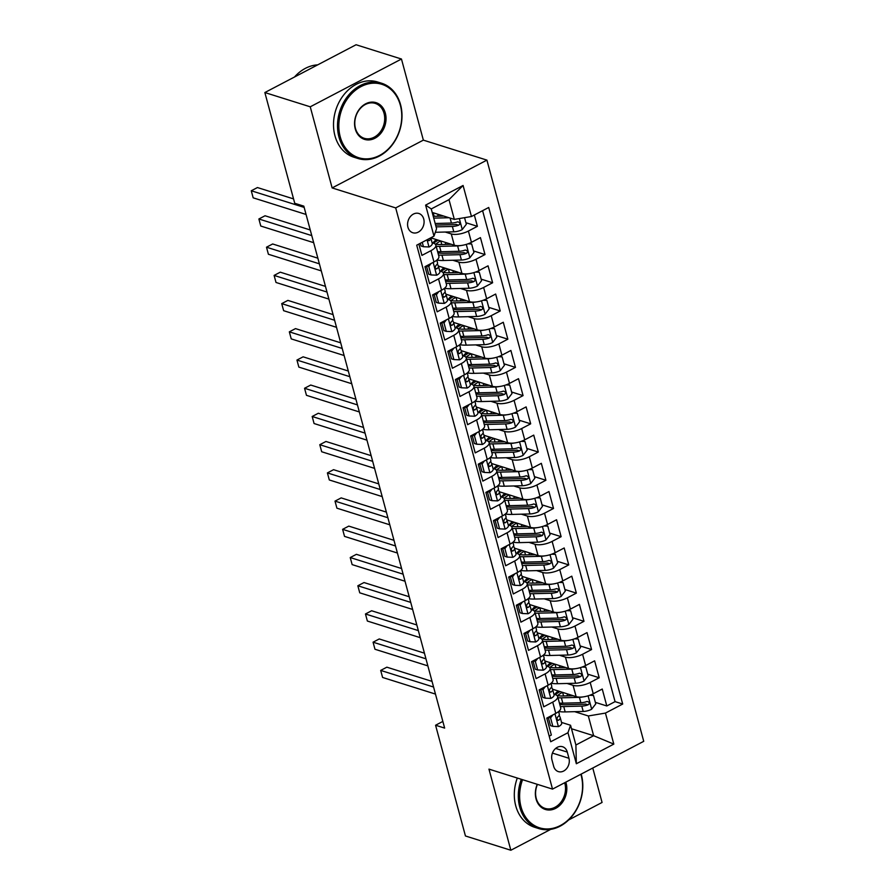<?xml version="1.0" encoding="UTF-8"?>
<svg xmlns="http://www.w3.org/2000/svg" width="895" height="895" viewBox="0 0 895 895"><rect width="100%" height="100%" fill="white"/><g stroke="black" fill="none" stroke-linecap="round" stroke-linejoin="round"><path stroke-width="1.34" d="M407.941 227.252A10.091 8.055 107.5 0 0 412.808 232.745A10.091 8.055 107.5 0 0 421.444 229.467A10.091 8.055 107.5 0 0 423.727 218.984A10.091 8.055 107.5 0 0 418.86 213.48A10.091 8.055 107.5 0 0 410.223 216.769A10.091 8.055 107.5 0 0 407.941 227.252M401.463 59.025L310.252 106.807L332.134 187.928L423.357 140.135L401.463 59.025L356.076 44.75L264.853 92.543L294.735 203.277L303.819 206.141L444.647 728.094L435.574 725.241L465.445 835.975L510.844 850.25L550.693 829.374M423.357 140.135L486.914 160.115L643.729 741.317L552.517 789.11L395.691 207.908L486.914 160.115M568.616 819.977L602.066 802.457L592.77 768.022M418.871 244.066L421.925 255.388L430.92 250.678L433.974 261.966A12.619 4.755 -15.1 0 0 438.886 256.395L435.843 245.107A12.619 4.755 164.9 0 1 430.92 250.678M433.974 261.966L424.968 266.676L429.544 283.603L438.539 278.893L441.582 290.181A12.619 4.755 -15.1 0 0 446.504 284.61L443.461 273.322A12.619 4.755 164.9 0 1 438.539 278.893M441.582 290.181L432.587 294.891L437.152 311.818L446.146 307.108L449.2 318.396A12.619 4.755 -15.1 0 0 454.112 312.825L451.069 301.537A12.619 4.755 164.9 0 1 446.146 307.108M449.2 318.396L440.195 323.106L444.759 340.033L453.765 335.323L456.808 346.611A12.619 4.755 -15.1 0 0 461.731 341.04L458.687 329.752A12.619 4.755 164.9 0 1 453.765 335.323M456.808 346.611L447.813 351.321L452.378 368.248L461.372 363.538L464.415 374.815A12.619 4.755 -15.1 0 0 469.338 369.243L466.295 357.966A12.619 4.755 164.9 0 1 461.372 363.538M464.415 374.815L455.421 379.536L459.985 396.463L468.991 391.753L472.034 403.03A12.619 4.755 -15.1 0 0 476.957 397.458L473.914 386.181A12.619 4.755 164.9 0 1 468.991 391.753M472.034 403.03L463.039 407.751L467.604 424.678L476.599 419.956L479.642 431.245A12.619 4.755 -15.1 0 0 484.564 425.673L481.521 414.396A12.619 4.755 164.9 0 1 476.599 419.956M479.642 431.245L470.647 435.966L475.211 452.892L484.217 448.171L487.26 459.459A12.619 4.755 -15.1 0 0 492.183 453.888L489.14 442.6A12.619 4.755 164.9 0 1 484.217 448.171M487.26 459.459L478.266 464.181L482.83 481.107L491.825 476.386L494.868 487.674A12.619 4.755 -15.1 0 0 499.79 482.103L496.747 470.815A12.619 4.755 164.9 0 1 491.825 476.386M494.868 487.674L485.873 492.395L490.438 509.322L499.444 504.601L502.487 515.889A12.619 4.755 -15.1 0 0 507.409 510.318L504.355 499.03A12.619 4.755 164.9 0 1 499.444 504.601M502.487 515.889L493.481 520.599L498.056 537.537L507.051 532.816L510.094 544.104A12.619 4.755 -15.1 0 0 515.017 538.533L511.974 527.244A12.619 4.755 164.9 0 1 507.051 532.816M510.094 544.104L501.099 548.814L505.664 565.752L514.67 561.031L517.713 572.319A12.619 4.755 -15.1 0 0 522.635 566.748L519.581 555.459A12.619 4.755 164.9 0 1 514.67 561.031M517.713 572.319L508.707 577.029L513.283 593.956L522.277 589.246L525.32 600.534A12.619 4.755 -15.1 0 0 530.243 594.962L527.2 583.674A12.619 4.755 164.9 0 1 522.277 589.246M525.32 600.534L516.325 605.244L520.89 622.17L529.885 617.46L532.939 628.749A12.619 4.755 -15.1 0 0 537.861 623.177L534.807 611.889A12.619 4.755 164.9 0 1 529.885 617.46M532.939 628.749L523.933 633.459L528.509 650.385L537.503 645.675L540.546 656.964A12.619 4.755 -15.1 0 0 545.469 651.392L542.426 640.104A12.619 4.755 164.9 0 1 537.503 645.675M540.546 656.964L531.552 661.673L536.116 678.6L545.111 673.89L548.165 685.178A12.619 4.755 -15.1 0 0 553.076 679.607L550.033 668.319A12.619 4.755 164.9 0 1 545.111 673.89M548.165 685.178L539.159 689.888L543.735 706.815L552.73 702.105A12.619 4.755 -15.1 0 0 557.652 696.534A12.619 4.755 -15.1 0 0 555.325 694.654L553.927 694.207M551.633 685.816A8.357 3.155 164.9 0 1 551.712 686.018A8.357 3.155 164.9 0 1 550.201 688.602C548.903 690.817 549.206 691.947 551.107 691.992A8.357 3.155 -15.1 0 0 552.629 689.396A8.357 3.155 -15.1 0 0 552.551 689.195L576.123 696.634A12.619 4.755 -15.1 0 0 593.251 693.759L602.245 689.038L606.81 705.965L595.343 702.362M567.05 683.456L573.08 685.346A12.619 4.755 -15.1 0 0 590.197 682.471L599.202 677.75L587.724 674.148M599.202 677.75L594.627 660.823L585.632 665.544A12.619 4.755 -15.1 0 1 568.504 668.42L544.954 661.013M537.336 632.81L560.896 640.205A12.619 4.755 -15.1 0 0 578.025 637.329L587.019 632.608L591.584 649.535L580.117 645.933M528.8 601.171A8.357 3.155 164.9 0 1 528.878 601.373A8.357 3.155 164.9 0 1 527.356 603.957C526.059 606.172 526.372 607.302 528.274 607.347A8.357 3.155 -15.1 0 0 529.784 604.763A8.357 3.155 -15.1 0 0 529.717 604.561L553.278 611.99A12.619 4.755 -15.1 0 0 570.406 609.115L579.401 604.394L583.976 621.32L572.498 617.718M522.121 576.38L545.67 583.786A12.619 4.755 -15.1 0 0 562.798 580.9L571.793 576.179L576.358 593.116L564.89 589.503M514.502 548.165L538.063 555.571A12.619 4.755 -15.1 0 0 555.18 552.685L564.186 547.975L568.75 564.902L557.272 561.288M506.894 519.95L530.444 527.356A12.619 4.755 -15.1 0 0 547.572 524.47L556.567 519.76L561.131 536.687L549.664 533.073M499.276 491.735L522.837 499.142A12.619 4.755 -15.1 0 0 539.953 496.255L548.959 491.545L553.524 508.472L542.046 504.858M491.668 463.52L515.218 470.927A12.619 4.755 -15.1 0 0 532.346 468.04L541.341 463.33L545.905 480.257L534.438 476.655M484.05 435.306L507.61 442.712A12.619 4.755 -15.1 0 0 524.727 439.825L533.733 435.115L538.298 452.042L526.831 448.44M476.442 407.091L499.992 414.497A12.619 4.755 -15.1 0 0 517.12 411.611L526.115 406.901L530.679 423.827L519.212 420.225M467.895 375.464A8.357 3.155 164.9 0 1 467.973 375.665A8.357 3.155 164.9 0 1 466.463 378.249C465.165 380.464 465.467 381.594 467.369 381.628A8.357 3.155 -15.1 0 0 468.89 379.044A8.357 3.155 -15.1 0 0 468.812 378.842L492.384 386.282A12.619 4.755 -15.1 0 0 509.501 383.396L518.507 378.686L523.072 395.612L511.604 392.01M461.216 350.661L484.766 358.067A12.619 4.755 -15.1 0 0 501.894 355.181L510.888 350.471L515.464 367.397L503.986 363.795M452.669 319.034A8.357 3.155 164.9 0 1 452.747 319.235A8.357 3.155 164.9 0 1 451.237 321.82C449.939 324.035 450.241 325.165 452.143 325.209A8.357 3.155 -15.1 0 0 453.664 322.614A8.357 3.155 -15.1 0 0 453.586 322.413L477.158 329.852A12.619 4.755 -15.1 0 0 494.275 326.977L503.281 322.256L507.845 339.183L496.378 335.58M445.061 290.819A8.357 3.155 164.9 0 1 445.128 291.02A8.357 3.155 164.9 0 1 443.618 293.605C442.32 295.82 442.622 296.95 444.535 296.995A8.357 3.155 -15.1 0 0 446.046 294.399A8.357 3.155 -15.1 0 0 445.978 294.209L469.539 301.637A12.619 4.755 -15.1 0 0 486.667 298.762L495.662 294.041L500.238 310.968L488.759 307.365M438.371 266.028L461.932 273.422A12.619 4.755 -15.1 0 0 479.06 270.547L488.055 265.826L492.619 282.753L481.152 279.15M427.541 239.524L428.291 240.665L429.309 240.565A8.357 3.155 -15.1 0 0 430.819 237.98A8.357 3.155 -15.1 0 0 430.775 237.835L454.313 245.219A12.619 4.755 -15.1 0 0 471.441 242.332L480.436 237.611L485.012 254.549L473.533 250.936M438.281 240.173A24.131 9.095 -15.1 0 0 433.527 243.227L432.117 242.791M445.889 268.388A24.131 9.095 -15.1 0 0 441.134 271.442L439.736 271.006M426.725 266.911L425.349 266.475M453.508 296.603A24.131 9.095 -15.1 0 0 448.753 299.657L447.343 299.21M434.343 295.126L432.967 294.69M461.115 324.818A24.131 9.095 -15.1 0 0 456.361 327.872L454.962 327.425M441.951 323.341L440.575 322.905M466.295 357.966A12.619 4.755 164.9 0 0 463.968 356.087L462.57 355.639M449.558 351.556L448.182 351.12M476.341 381.248A24.131 9.095 -15.1 0 0 471.587 384.302L470.188 383.854M457.177 379.771L455.801 379.335M483.96 409.451A24.131 9.095 -15.1 0 0 479.194 412.517L477.796 412.069M464.785 407.986L463.409 407.549M491.568 437.666A24.131 9.095 -15.1 0 0 486.813 440.732L485.403 440.284M472.403 436.201L471.027 435.764M499.186 465.881A24.131 9.095 -15.1 0 0 494.42 468.935L493.022 468.499M480.011 464.415L478.635 463.979M506.794 494.096A24.131 9.095 -15.1 0 0 502.039 497.15L500.629 496.714M487.63 492.619L486.253 492.194M514.412 522.311A24.131 9.095 -15.1 0 0 509.647 525.365L508.248 524.929M495.237 520.834L493.861 520.409M522.02 550.526A24.131 9.095 -15.1 0 0 517.265 553.58L515.856 553.144M502.856 549.049L501.48 548.624M529.639 578.741A24.131 9.095 -15.1 0 0 524.873 581.795L523.474 581.358M510.463 577.264L509.087 576.839M537.246 606.955A24.131 9.095 -15.1 0 0 532.491 610.01L531.082 609.573M518.082 605.479L516.706 605.042M544.865 635.17A24.131 9.095 -15.1 0 0 540.099 638.224L538.7 637.788M525.689 633.694L524.313 633.257M552.472 663.385A24.131 9.095 -15.1 0 0 547.718 666.439L546.308 665.992M533.308 661.908L531.932 661.472M568.952 758.278L567.285 752.068A9.778 7.798 107.5 0 0 562.575 746.743A9.778 7.798 107.5 0 0 554.206 749.932A9.778 7.798 107.5 0 0 552.002 760.079L553.669 766.288A9.778 7.798 107.5 0 0 558.379 771.613A9.778 7.798 107.5 0 0 566.748 768.436A9.778 7.798 107.5 0 0 568.952 758.278L552.428 753.087M432.195 212.439L454.336 219.398L448.999 199.652L431.256 208.949L436.581 228.695L433.986 236.146L416.723 245.185L550.705 741.754L567.967 732.714L570.562 725.263L561.534 722.422M433.986 236.146L425.606 205.112L463.084 185.478L471.452 216.512L488.715 207.472L622.696 704.041L605.445 713.08L613.813 744.114L576.346 763.748L567.967 732.714M445.251 232.04L451.27 233.931L454.313 245.219M452.859 260.244L458.889 262.145L461.932 273.422M460.477 288.458L466.496 290.36L469.539 301.637M468.085 316.673L474.115 318.575L477.158 329.852M475.704 344.888L481.723 346.779L484.766 358.067M483.311 373.103L489.341 374.994L492.384 386.282M490.93 401.318L496.949 403.209L499.992 414.497M498.537 429.533L504.556 431.424L507.61 442.712M506.156 457.748L512.175 459.638L515.218 470.927M513.764 485.963L519.782 487.853L522.837 499.142M521.382 514.178L527.401 516.068L530.444 527.356M528.99 542.392L535.009 544.283L538.063 555.571M536.597 570.607L542.627 572.498L545.67 583.786M544.216 598.822L550.235 600.713L553.278 611.99M551.823 627.026L557.853 628.928L560.896 640.205M559.442 655.241L565.461 657.143L568.504 668.42M540.916 690.123L539.54 689.687M606.81 705.965L615.066 701.635L482.595 210.672M451.27 233.931A12.619 4.755 164.9 0 0 468.398 231.044L477.393 226.334L474.339 215.001M485.012 254.549L476.006 259.259A12.619 4.755 164.9 0 1 458.889 262.145M492.619 282.753L483.624 287.474A12.619 4.755 164.9 0 1 466.496 290.36M500.238 310.968L491.232 315.689A12.619 4.755 164.9 0 1 474.115 318.575M507.845 339.183L498.851 343.904A12.619 4.755 164.9 0 1 481.723 346.779M515.464 367.397L506.458 372.119A12.619 4.755 164.9 0 1 489.341 374.994M523.072 395.612L514.077 400.333A12.619 4.755 164.9 0 1 496.949 403.209M530.679 423.827L521.684 428.537A12.619 4.755 164.9 0 1 504.556 431.424M538.298 452.042L529.303 456.752A12.619 4.755 164.9 0 1 512.175 459.638M545.905 480.257L536.91 484.967A12.619 4.755 164.9 0 1 519.782 487.853M553.524 508.472L544.529 513.182A12.619 4.755 164.9 0 1 527.401 516.068M561.131 536.687L552.137 541.397A12.619 4.755 164.9 0 1 535.009 544.283M568.75 564.902L559.744 569.612A12.619 4.755 164.9 0 1 542.627 572.498M576.358 593.116L567.363 597.826A12.619 4.755 164.9 0 1 550.235 600.713M583.976 621.32L574.97 626.041A12.619 4.755 164.9 0 1 557.853 628.928M591.584 649.535L582.589 654.256A12.619 4.755 164.9 0 1 565.461 657.143M549.194 736.149L551.342 735.03L546.778 718.103L555.773 713.382A12.619 4.755 -15.1 0 0 560.695 707.811L557.652 696.534M548.534 718.338L547.158 717.902M570.562 725.263L575.899 745.009L593.642 735.712L588.317 715.966L605.445 713.08M571.502 728.754L593.642 735.712L613.813 744.114M574.668 711.67L588.317 715.966M310.252 106.807L264.853 92.543M332.134 187.928L395.691 207.908M552.517 789.11L488.961 769.129L510.844 850.25M442.846 721.426L435.574 725.241M615.066 701.635L622.696 704.041M477.393 226.334L465.926 222.721M547.718 666.439A12.619 4.755 164.9 0 1 550.033 668.319M540.099 638.224A12.619 4.755 164.9 0 1 542.426 640.104M532.491 610.01A12.619 4.755 164.9 0 1 534.807 611.889M524.873 581.795A12.619 4.755 164.9 0 1 527.2 583.674M517.265 553.58A12.619 4.755 164.9 0 1 519.581 555.459M509.647 525.365A12.619 4.755 164.9 0 1 511.974 527.244M502.039 497.15A12.619 4.755 164.9 0 1 504.355 499.03M494.42 468.935A12.619 4.755 164.9 0 1 496.747 470.815M486.813 440.732A12.619 4.755 164.9 0 1 489.14 442.6M479.194 412.517A12.619 4.755 164.9 0 1 481.521 414.396M471.587 384.302A12.619 4.755 164.9 0 1 473.914 386.181M456.361 327.872A12.619 4.755 164.9 0 1 458.687 329.752M448.753 299.657A12.619 4.755 164.9 0 1 451.069 301.537M441.134 271.442A12.619 4.755 164.9 0 1 443.461 273.322M471.452 216.512L454.336 219.398M433.527 243.227A12.619 4.755 164.9 0 1 435.843 245.107M575.899 745.009L576.346 763.748M425.606 205.112L431.256 208.949M463.084 185.478L448.999 199.652M552.886 714.904L550.57 717.902L552.853 726.36L558.547 726.606A8.357 3.155 -15.1 0 0 561.68 722.97A8.357 3.155 -15.1 0 0 561.612 722.768M548.255 717.32L550.492 725.621L552.853 726.36M432.05 681.386L386.853 667.178L380.688 670.411L433.572 687.036M382.59 677.459L380.688 670.411L382.59 677.459L435.473 694.084M559.252 714.031A8.357 3.155 164.9 0 1 559.319 714.232A8.357 3.155 164.9 0 1 557.809 716.817C556.511 719.032 556.813 720.162 558.726 720.195A8.357 3.155 -15.1 0 0 560.236 717.611A8.357 3.155 -15.1 0 0 560.169 717.41L559.162 715.306M557.865 720.363L558.726 720.195L557.137 719.703M550.57 717.902L548.445 717.231M582.645 696.948A8.357 3.155 164.9 0 1 579.412 697.35L561.378 697.809A24.131 9.095 164.9 0 1 557.977 697.742M573.203 695.717L563.179 695.974A20.037 7.552 164.9 0 1 556.779 695.359M552.819 690.112A20.037 7.552 164.9 0 1 553.144 689.418M591.203 694.71L593.463 695.426L595.757 703.884L591.584 709.287A8.357 3.155 164.9 0 1 583.216 711.458L565.181 711.917A24.131 9.095 164.9 0 1 558.737 711.458M566.557 695.885A9.934 3.748 -15.1 0 0 567.788 694.017M593.463 695.426L589.76 695.27M560.337 706.491A24.131 9.095 -15.1 0 0 563.738 706.558L581.772 706.088A8.357 3.155 -15.1 0 0 588.06 704.835L589.044 704.029L589.234 702.251L587.154 701.445A8.357 3.155 164.9 0 1 580.855 702.709L562.821 703.168A24.131 9.095 164.9 0 1 559.42 703.101M560.08 691.6A24.131 9.095 -15.1 0 0 555.325 694.654M558.234 691.018A20.037 7.552 -15.1 0 0 554.766 694.475M588.06 704.835L585.453 704.007A4.262 1.611 164.9 0 1 583.574 704.253L565.539 704.723A20.037 7.552 164.9 0 1 559.733 704.242M557.686 695.572A20.037 7.552 164.9 0 1 562.44 692.338M522.557 779.702A38.496 30.698 107.5 0 0 521.024 806.865A38.496 30.698 107.5 0 0 560.382 825.526A38.496 30.698 107.5 0 0 581.179 775.35A38.496 30.698 107.5 0 0 580.866 774.264M581.179 774.097A39.436 31.448 -72.5 0 1 581.37 774.79A39.436 31.448 -72.5 0 1 572.476 815.725A39.436 31.448 -72.5 0 1 538.723 828.557A39.436 31.448 -72.5 0 1 519.738 807.077A39.436 31.448 -72.5 0 1 521.293 779.299M565.808 782.152A19.242 15.349 -72.5 0 1 566.132 783.226A19.242 15.349 -72.5 0 1 555.739 808.308A19.242 15.349 -72.5 0 1 536.06 798.978A19.242 15.349 -72.5 0 1 537.257 784.322M537.436 784.378A18.303 14.6 107.5 0 0 536.25 798.418A18.303 14.6 107.5 0 0 545.066 808.386A18.303 14.6 107.5 0 0 560.729 802.435A18.303 14.6 107.5 0 0 564.857 783.438A18.303 14.6 107.5 0 0 564.655 782.756M538.723 828.557L534.729 827.304A39.436 31.448 -72.5 0 1 515.744 805.824A39.436 31.448 -72.5 0 1 517.299 778.046M340.223 136.778A38.496 30.698 107.5 0 0 379.581 155.439A38.496 30.698 107.5 0 0 400.367 105.263A38.496 30.698 107.5 0 0 361.009 86.602A38.496 30.698 107.5 0 0 340.223 136.778M400.568 104.704A39.436 31.448 -72.5 0 1 391.674 145.65A39.436 31.448 -72.5 0 1 357.922 158.471A39.436 31.448 -72.5 0 1 338.936 136.991A39.436 31.448 -72.5 0 1 347.831 96.056A39.436 31.448 -72.5 0 1 381.572 83.224A39.436 31.448 -72.5 0 1 400.568 104.704M355.259 128.902A19.242 15.349 -72.5 0 1 365.652 103.809A19.242 15.349 -72.5 0 1 385.331 113.139A19.242 15.349 -72.5 0 1 374.938 138.233A19.242 15.349 -72.5 0 1 355.259 128.902M384.044 113.363A18.303 14.6 107.5 0 0 375.24 103.395A18.303 14.6 107.5 0 0 359.577 109.347A18.303 14.6 107.5 0 0 355.449 128.343A18.303 14.6 107.5 0 0 364.265 138.311A18.303 14.6 107.5 0 0 379.928 132.359A18.303 14.6 107.5 0 0 384.044 113.363M357.922 158.471L353.928 157.218A39.436 31.448 -72.5 0 1 334.943 135.738A39.436 31.448 -72.5 0 1 343.837 94.803A39.436 31.448 -72.5 0 1 377.578 81.971L381.572 83.224M294.5 77.004A39.436 31.448 -72.5 0 1 317.691 64.865M545.268 686.689L542.963 689.687L545.245 698.145L550.928 698.391A8.357 3.155 -15.1 0 0 554.072 694.766A8.357 3.155 -15.1 0 0 553.994 694.565M540.647 689.116L542.885 697.406L545.245 698.145M424.431 653.171L379.234 638.963L373.07 642.196L425.953 658.821M374.971 649.255L373.07 642.196L374.971 649.255L427.866 665.88M552.551 689.195L551.555 687.091M550.246 692.148L551.107 691.992L549.519 691.488M542.963 689.687L540.826 689.016M537.66 658.474L535.344 661.472L537.626 669.93L543.321 670.176A8.357 3.155 -15.1 0 0 546.453 666.551A8.357 3.155 -15.1 0 0 546.386 666.35M533.028 660.902L535.266 669.191L537.626 669.93M416.824 624.967L371.626 610.759L365.462 613.981L418.345 630.606M367.364 621.04L365.462 613.981L367.364 621.04L420.247 637.665M544.026 657.601A8.357 3.155 164.9 0 1 544.104 657.803A8.357 3.155 164.9 0 1 542.583 660.387C541.285 662.602 541.598 663.732 543.5 663.777A8.357 3.155 -15.1 0 0 545.01 661.181A8.357 3.155 -15.1 0 0 544.943 660.98L543.947 658.877M542.639 663.933L543.5 663.777L541.911 663.273M535.344 661.472L533.219 660.801M530.041 630.259L527.737 633.257L530.019 641.726L535.713 641.961A8.357 3.155 -15.1 0 0 538.846 638.336A8.357 3.155 -15.1 0 0 538.768 638.135M525.421 632.687L527.658 640.977L530.019 641.726M409.205 596.752L364.008 582.544L357.843 585.766L410.738 602.391M359.745 592.826L357.843 585.766L359.745 592.826L412.64 609.45M536.407 629.386A8.357 3.155 164.9 0 1 536.485 629.588A8.357 3.155 164.9 0 1 534.975 632.172C533.677 634.387 533.979 635.517 535.892 635.562A8.357 3.155 -15.1 0 0 537.403 632.978A8.357 3.155 -15.1 0 0 537.324 632.776L536.329 630.662M535.02 635.718L535.892 635.562L534.293 635.058M527.737 633.257L525.6 632.586M522.434 602.044L520.118 605.042L522.4 613.511L528.095 613.746A8.357 3.155 -15.1 0 0 531.238 610.121A8.357 3.155 -15.1 0 0 531.16 609.92M517.802 604.472L520.04 612.762L522.4 613.511M401.598 568.538L356.4 554.329L350.236 557.551L403.119 574.176M352.138 564.611L350.236 557.551L352.138 564.611L405.021 581.235M529.717 604.561L528.721 602.447M527.412 607.504L528.274 607.347L526.685 606.844M520.118 605.042L517.992 604.371M575.037 668.733A8.357 3.155 164.9 0 1 571.793 669.136L553.759 669.594A24.131 9.095 164.9 0 1 550.369 669.527M565.584 667.502L555.571 667.759A20.037 7.552 164.9 0 1 549.172 667.144M545.2 661.897A20.037 7.552 164.9 0 1 545.536 661.204M583.585 666.495L585.856 667.211L588.138 675.669L583.965 681.073A8.357 3.155 164.9 0 1 575.608 683.243L557.574 683.702A24.131 9.095 164.9 0 1 551.119 683.243M558.939 667.67A9.934 3.748 -15.1 0 0 560.169 665.802M585.856 667.211L582.153 667.055M552.718 678.276A24.131 9.095 -15.1 0 0 556.119 678.343L574.154 677.873A8.357 3.155 -15.1 0 0 580.452 676.62L581.437 675.814L581.627 674.036L579.535 673.23A8.357 3.155 164.9 0 1 573.247 674.494L555.213 674.953A24.131 9.095 164.9 0 1 551.812 674.886M550.615 662.803A20.037 7.552 -15.1 0 0 547.158 666.26M580.452 676.62L577.834 675.792A4.262 1.611 164.9 0 1 575.966 676.049L557.932 676.508A20.037 7.552 164.9 0 1 552.114 676.027M550.078 667.357A20.037 7.552 164.9 0 1 554.833 664.124M567.419 640.529A8.357 3.155 164.9 0 1 564.186 640.921L546.151 641.379A24.131 9.095 164.9 0 1 542.75 641.312M557.977 639.287L547.953 639.545A20.037 7.552 164.9 0 1 541.564 638.929M537.593 633.682A20.037 7.552 164.9 0 1 537.917 632.989M575.977 638.28L578.237 638.996L580.531 647.454L576.358 652.869A8.357 3.155 164.9 0 1 567.989 655.028L549.955 655.487A24.131 9.095 164.9 0 1 543.511 655.028M551.331 639.466A9.934 3.748 -15.1 0 0 552.562 637.587M578.237 638.996L574.534 638.84M545.111 650.061A24.131 9.095 -15.1 0 0 548.512 650.128L566.546 649.669A8.357 3.155 -15.1 0 0 572.834 648.405L573.818 647.6L574.008 645.821L571.927 645.015A8.357 3.155 164.9 0 1 565.629 646.279L547.595 646.738A24.131 9.095 164.9 0 1 544.194 646.671M543.008 634.589A20.037 7.552 -15.1 0 0 539.54 638.046M572.834 648.405L570.227 647.577A4.262 1.611 164.9 0 1 568.347 647.835L550.313 648.293A20.037 7.552 164.9 0 1 544.507 647.823M542.459 639.142A20.037 7.552 164.9 0 1 547.225 635.909M559.811 612.314A8.357 3.155 164.9 0 1 556.578 612.706L538.544 613.164A24.131 9.095 164.9 0 1 535.143 613.097M550.358 611.072L540.345 611.33A20.037 7.552 164.9 0 1 533.946 610.714M529.974 605.467A20.037 7.552 164.9 0 1 530.31 604.774M568.359 610.066L570.63 610.782L572.912 619.25L568.739 624.654A8.357 3.155 164.9 0 1 560.382 626.813L542.348 627.272A24.131 9.095 164.9 0 1 535.892 626.813M543.724 611.251A9.934 3.748 -15.1 0 0 544.954 609.372M570.63 610.782L566.927 610.625M537.503 621.846A24.131 9.095 -15.1 0 0 540.893 621.913L558.928 621.454A8.357 3.155 -15.1 0 0 565.226 620.19L566.211 619.385L566.401 617.617L564.309 616.8A8.357 3.155 164.9 0 1 558.021 618.065L539.987 618.523A24.131 9.095 164.9 0 1 536.586 618.456M535.389 606.374A20.037 7.552 -15.1 0 0 531.932 609.831M565.226 620.19L562.608 619.362A4.262 1.611 164.9 0 1 560.74 619.62L542.706 620.078A20.037 7.552 164.9 0 1 536.888 619.608M534.852 610.927A20.037 7.552 164.9 0 1 539.607 607.694M552.204 584.099A8.357 3.155 164.9 0 1 548.959 584.491L530.925 584.95A24.131 9.095 164.9 0 1 527.524 584.882M542.75 582.858L532.726 583.115A20.037 7.552 164.9 0 1 526.338 582.5M522.367 577.253A20.037 7.552 164.9 0 1 522.691 576.559M560.751 581.851L563.022 582.567L565.304 591.036L561.131 596.439A8.357 3.155 164.9 0 1 552.763 598.598L534.729 599.057A24.131 9.095 164.9 0 1 528.285 598.598M536.105 583.037A9.934 3.748 -15.1 0 0 537.336 581.157M563.022 582.567L559.308 582.41M529.885 593.631A24.131 9.095 -15.1 0 0 533.286 593.698L551.32 593.24A8.357 3.155 -15.1 0 0 557.607 591.975L558.793 589.402L556.701 588.586A8.357 3.155 164.9 0 1 550.403 589.85L532.368 590.308A24.131 9.095 164.9 0 1 528.967 590.252M527.781 578.159A20.037 7.552 -15.1 0 0 524.313 581.616M557.607 591.975L555.001 591.147A4.262 1.611 164.9 0 1 553.121 591.405L535.087 591.863A20.037 7.552 164.9 0 1 529.281 591.394M527.233 582.712A20.037 7.552 164.9 0 1 531.999 579.479M514.815 573.829L512.511 576.827L514.793 585.296L520.487 585.531A8.357 3.155 -15.1 0 0 523.62 581.907A8.357 3.155 -15.1 0 0 523.541 581.705M510.195 576.257L512.432 584.547L514.793 585.296M393.979 540.323L348.781 526.115L342.617 529.337L395.512 545.961M344.53 536.396L342.617 529.337L344.53 536.396L397.414 553.02M521.192 572.957A8.357 3.155 164.9 0 1 521.259 573.158A8.357 3.155 164.9 0 1 519.749 575.742C518.451 577.957 518.753 579.087 520.666 579.132A8.357 3.155 -15.1 0 0 522.177 576.548A8.357 3.155 -15.1 0 0 522.098 576.346L521.103 574.232M519.805 579.3L520.666 579.132L519.066 578.629M512.511 576.827L510.374 576.156M544.585 555.885A8.357 3.155 164.9 0 1 541.352 556.276L523.318 556.735A24.131 9.095 164.9 0 1 519.917 556.668M535.132 554.654L525.119 554.911A20.037 7.552 164.9 0 1 518.72 554.285M514.759 549.049A20.037 7.552 164.9 0 1 515.084 548.344M553.132 553.636L555.403 554.352L557.686 562.821L553.513 568.224A8.357 3.155 164.9 0 1 545.156 570.383L527.121 570.842A24.131 9.095 164.9 0 1 520.666 570.395M528.497 554.822A9.934 3.748 -15.1 0 0 529.728 552.953M555.403 554.352L551.7 554.195M522.277 565.416A24.131 9.095 -15.1 0 0 525.678 565.483L543.712 565.025A8.357 3.155 -15.1 0 0 550 563.76L550.984 562.955L551.175 561.187L549.082 560.371A8.357 3.155 164.9 0 1 542.795 561.635L524.761 562.105A24.131 9.095 164.9 0 1 521.36 562.038M520.163 549.944A20.037 7.552 -15.1 0 0 516.706 553.412M550 563.76L547.382 562.944A4.262 1.611 164.9 0 1 545.514 563.19L527.479 563.649A20.037 7.552 164.9 0 1 521.662 563.179M519.626 554.497A20.037 7.552 164.9 0 1 524.38 551.264M507.208 545.614L504.892 548.613L507.174 557.082L512.869 557.317A8.357 3.155 -15.1 0 0 516.012 553.692A8.357 3.155 -15.1 0 0 515.934 553.49M502.576 548.042L504.814 556.332L507.174 557.082M386.371 512.108L341.174 497.9L335.01 501.122L387.893 517.746M336.912 508.181L335.01 501.122L336.912 508.181L389.795 524.806M513.573 544.742A8.357 3.155 164.9 0 1 513.652 544.943A8.357 3.155 164.9 0 1 512.13 547.527C510.832 549.743 511.146 550.872 513.048 550.917A8.357 3.155 -15.1 0 0 514.558 548.333A8.357 3.155 -15.1 0 0 514.491 548.132L513.495 546.017M512.186 551.085L513.048 550.917L511.459 550.414M504.892 548.613L502.766 547.941M536.978 527.67A8.357 3.155 164.9 0 1 533.733 528.061L515.699 528.52A24.131 9.095 164.9 0 1 512.298 528.464M527.524 526.439L517.5 526.696A20.037 7.552 164.9 0 1 511.112 526.07M507.141 520.834A20.037 7.552 164.9 0 1 507.465 520.129M545.525 525.432L547.796 526.137L550.078 534.606L545.905 540.009A8.357 3.155 164.9 0 1 537.537 542.169L519.503 542.627A24.131 9.095 164.9 0 1 513.059 542.18M520.879 526.607A9.934 3.748 -15.1 0 0 522.109 524.738M547.796 526.137L544.082 525.98M514.659 537.201A24.131 9.095 -15.1 0 0 518.06 537.269L536.094 536.81A8.357 3.155 -15.1 0 0 542.381 535.546L543.567 532.972L541.475 532.156A8.357 3.155 164.9 0 1 535.176 533.42L517.142 533.89A24.131 9.095 164.9 0 1 513.741 533.823M512.555 521.729A20.037 7.552 -15.1 0 0 509.098 525.197M542.381 535.546L539.774 534.729A4.262 1.611 164.9 0 1 537.895 534.975L519.861 535.434A20.037 7.552 164.9 0 1 514.054 534.964M512.018 526.282A20.037 7.552 164.9 0 1 516.773 523.049M499.6 517.399L497.284 520.398L499.567 528.867L505.261 529.102A8.357 3.155 -15.1 0 0 508.394 525.477A8.357 3.155 -15.1 0 0 508.326 525.275M494.969 519.827L497.206 528.128L499.567 528.867M378.764 483.893L333.555 469.685L327.402 472.918L380.286 489.543M329.304 479.966L327.402 472.918L329.304 479.966L382.187 496.591M505.966 516.527A8.357 3.155 164.9 0 1 506.033 516.728A8.357 3.155 164.9 0 1 504.523 519.313C503.225 521.528 503.527 522.658 505.44 522.702A8.357 3.155 -15.1 0 0 506.95 520.118A8.357 3.155 -15.1 0 0 506.872 519.917L505.876 517.813M504.579 522.87L505.44 522.702L503.84 522.199M497.284 520.398L495.148 519.726M529.359 499.455A8.357 3.155 164.9 0 1 526.126 499.846L508.091 500.316A24.131 9.095 164.9 0 1 504.69 500.249M519.905 498.224L509.893 498.481A20.037 7.552 164.9 0 1 503.493 497.855M499.533 492.619A20.037 7.552 164.9 0 1 499.857 491.914M537.906 497.217L540.177 497.922L542.459 506.391L538.298 511.795A8.357 3.155 164.9 0 1 529.929 513.954L511.895 514.424A24.131 9.095 164.9 0 1 505.451 513.965M513.271 498.392A9.934 3.748 -15.1 0 0 514.502 496.524M540.177 497.922L536.474 497.765M507.051 508.986A24.131 9.095 -15.1 0 0 510.452 509.054L528.486 508.595A8.357 3.155 -15.1 0 0 534.774 507.331L535.758 506.525L535.948 504.758L533.856 503.941A8.357 3.155 164.9 0 1 527.569 505.205L509.535 505.675A24.131 9.095 164.9 0 1 506.134 505.608M504.937 493.514A20.037 7.552 -15.1 0 0 501.48 496.982M534.774 507.331L532.156 506.514A4.262 1.611 164.9 0 1 530.287 506.76L512.253 507.219A20.037 7.552 164.9 0 1 506.447 506.749M504.4 498.067A20.037 7.552 164.9 0 1 509.154 494.845M491.981 489.185L489.666 492.183L491.959 500.652L497.642 500.887A8.357 3.155 -15.1 0 0 500.786 497.262A8.357 3.155 -15.1 0 0 500.708 497.061M487.35 491.612L489.599 499.913L491.959 500.652M371.145 455.678L325.948 441.47L319.783 444.703L372.667 461.328M321.685 451.751L319.783 444.703L321.685 451.751L374.569 468.376M498.347 488.312A8.357 3.155 164.9 0 1 498.425 488.513A8.357 3.155 164.9 0 1 496.915 491.109C495.617 493.324 495.919 494.443 497.821 494.487A8.357 3.155 -15.1 0 0 499.332 491.903A8.357 3.155 -15.1 0 0 499.265 491.702L498.269 489.599M496.96 494.655L497.821 494.487L496.233 493.984M489.666 492.183L487.54 491.512M521.751 471.24A8.357 3.155 164.9 0 1 518.507 471.631L500.473 472.101A24.131 9.095 164.9 0 1 497.072 472.034M512.298 470.009L502.274 470.267A20.037 7.552 164.9 0 1 495.886 469.64M491.914 464.404A20.037 7.552 164.9 0 1 492.25 463.7M530.299 469.002L532.57 469.707L534.852 478.176L530.679 483.58A8.357 3.155 164.9 0 1 522.311 485.739L504.277 486.209A24.131 9.095 164.9 0 1 497.833 485.75M505.653 470.177A9.934 3.748 -15.1 0 0 506.883 468.309M532.57 469.707L528.856 469.562M499.432 480.783A24.131 9.095 -15.1 0 0 502.833 480.839L520.868 480.38A8.357 3.155 -15.1 0 0 527.155 479.116L528.151 478.322L528.341 476.543L526.249 475.737A8.357 3.155 164.9 0 1 519.961 476.99L501.916 477.46A24.131 9.095 164.9 0 1 498.526 477.393M497.329 465.299A20.037 7.552 -15.1 0 0 493.872 468.767M527.155 479.116L524.548 478.299A4.262 1.611 164.9 0 1 522.669 478.545L504.635 479.015A20.037 7.552 164.9 0 1 498.828 478.534M496.792 469.853A20.037 7.552 164.9 0 1 501.547 466.631M484.374 460.97L482.058 463.968L484.34 472.437L490.035 472.672A8.357 3.155 -15.1 0 0 493.167 469.047A8.357 3.155 -15.1 0 0 493.1 468.846M479.742 463.397L481.98 471.699L484.34 472.437M363.538 427.463L318.329 413.255L312.176 416.488L365.059 433.113M314.078 423.536L312.176 416.488L314.078 423.536L366.961 440.161M490.74 460.097A8.357 3.155 164.9 0 1 490.807 460.298A8.357 3.155 164.9 0 1 489.296 462.894C487.999 465.109 488.301 466.239 490.214 466.273A8.357 3.155 -15.1 0 0 491.724 463.688A8.357 3.155 -15.1 0 0 491.646 463.487L490.65 461.384M489.352 466.44L490.214 466.273L488.625 465.78M482.058 463.968L479.921 463.308M514.133 443.025A8.357 3.155 164.9 0 1 510.9 443.417L492.865 443.886A24.131 9.095 164.9 0 1 489.464 443.819M504.679 441.794L494.666 442.052A20.037 7.552 164.9 0 1 488.267 441.425M484.307 436.189A20.037 7.552 164.9 0 1 484.631 435.485M522.68 440.787L524.951 441.492L527.233 449.961L523.072 455.365A8.357 3.155 164.9 0 1 514.703 457.524L496.669 457.994A24.131 9.095 164.9 0 1 490.225 457.535M498.045 441.962A9.934 3.748 -15.1 0 0 499.276 440.094M524.951 441.492L521.248 441.347M491.825 452.568A24.131 9.095 -15.1 0 0 495.226 452.635L513.26 452.165A8.357 3.155 -15.1 0 0 519.547 450.901L520.532 450.107L520.722 448.328L518.63 447.522A8.357 3.155 164.9 0 1 512.343 448.775L494.308 449.245A24.131 9.095 164.9 0 1 490.907 449.178M489.71 437.084A20.037 7.552 -15.1 0 0 486.253 440.553M519.547 450.901L516.93 450.084A4.262 1.611 164.9 0 1 515.061 450.33L497.027 450.8A20.037 7.552 164.9 0 1 491.221 450.319M489.173 441.638A20.037 7.552 164.9 0 1 493.928 438.416M476.755 432.766L474.439 435.764L476.733 444.222L482.416 444.457A8.357 3.155 -15.1 0 0 485.56 440.832A8.357 3.155 -15.1 0 0 485.482 440.631M472.135 435.183L474.372 443.484L476.733 444.222M355.919 399.248L310.722 385.04L304.557 388.273L357.441 404.898M306.459 395.321L304.557 388.273L306.459 395.321L359.342 411.946M483.121 431.882A8.357 3.155 164.9 0 1 483.199 432.084A8.357 3.155 164.9 0 1 481.689 434.679C480.391 436.894 480.693 438.024 482.595 438.058A8.357 3.155 -15.1 0 0 484.106 435.473A8.357 3.155 -15.1 0 0 484.038 435.272L483.043 433.169M481.734 438.226L482.595 438.058L481.007 437.565M474.439 435.764L472.314 435.093M506.525 414.81A8.357 3.155 164.9 0 1 503.281 415.202L485.247 415.672A24.131 9.095 164.9 0 1 481.846 415.604M497.072 413.579L487.048 413.837A20.037 7.552 164.9 0 1 480.66 413.21M476.688 407.975A20.037 7.552 164.9 0 1 477.024 407.281M515.072 412.573L517.344 413.289L519.626 421.746L515.453 427.15A8.357 3.155 164.9 0 1 507.096 429.309L489.062 429.779A24.131 9.095 164.9 0 1 482.606 429.32M490.426 413.747A9.934 3.748 -15.1 0 0 491.657 411.879M517.344 413.289L513.629 413.132M484.206 424.353A24.131 9.095 -15.1 0 0 487.607 424.42L505.641 423.95A8.357 3.155 -15.1 0 0 511.94 422.686L512.924 421.892L513.115 420.113L511.023 419.308A8.357 3.155 164.9 0 1 504.735 420.572L486.701 421.03A24.131 9.095 164.9 0 1 483.3 420.963M482.103 408.87A20.037 7.552 -15.1 0 0 478.646 412.338M511.94 422.686L509.322 421.869A4.262 1.611 164.9 0 1 507.443 422.116L489.408 422.585A20.037 7.552 164.9 0 1 483.602 422.104M481.566 413.434A20.037 7.552 164.9 0 1 486.321 410.201M469.148 404.551L466.832 407.549L469.114 416.007L474.809 416.242A8.357 3.155 -15.1 0 0 477.941 412.617A8.357 3.155 -15.1 0 0 477.874 412.416M464.516 406.968L466.754 415.269L469.114 416.007M348.312 371.033L303.114 356.825L296.95 360.058L349.833 376.683M298.852 367.107L296.95 360.058L298.852 367.107L351.735 383.731M475.513 403.679A8.357 3.155 164.9 0 1 475.581 403.88A8.357 3.155 164.9 0 1 474.07 406.464C472.773 408.679 473.075 409.809 474.988 409.843A8.357 3.155 -15.1 0 0 476.498 407.259A8.357 3.155 -15.1 0 0 476.42 407.057L475.424 404.954M474.126 410.011L474.988 409.843L473.399 409.351M466.832 407.549L464.706 406.878M498.907 386.595A8.357 3.155 164.9 0 1 495.673 386.987L477.639 387.457A24.131 9.095 164.9 0 1 474.238 387.39M489.453 385.365L479.44 385.622A20.037 7.552 164.9 0 1 473.041 384.995M469.081 379.76A20.037 7.552 164.9 0 1 469.405 379.066M507.465 384.358L509.725 385.074L512.007 393.531L507.845 398.935A8.357 3.155 164.9 0 1 499.477 401.094L481.443 401.564A24.131 9.095 164.9 0 1 474.999 401.105M482.819 385.532A9.934 3.748 -15.1 0 0 484.05 383.664M509.725 385.074L506.022 384.917M476.599 396.138A24.131 9.095 -15.1 0 0 480 396.205L498.034 395.735A8.357 3.155 -15.1 0 0 504.321 394.471L505.306 393.677L505.496 391.898L503.404 391.093A8.357 3.155 164.9 0 1 497.117 392.357L479.082 392.815A24.131 9.095 164.9 0 1 475.681 392.748M474.484 380.655A20.037 7.552 -15.1 0 0 471.027 384.123M504.321 394.471L501.715 393.655A4.262 1.611 164.9 0 1 499.835 393.901L481.801 394.371A20.037 7.552 164.9 0 1 475.995 393.889M473.947 385.219A20.037 7.552 164.9 0 1 478.702 381.986M461.529 376.336L459.224 379.335L461.507 387.792L467.19 388.038A8.357 3.155 -15.1 0 0 470.334 384.402A8.357 3.155 -15.1 0 0 470.255 384.201M456.909 378.753L459.146 387.054L461.507 387.792M340.693 342.819L295.495 328.61L289.331 331.844L342.214 348.468M291.233 338.892L289.331 331.844L291.233 338.892L344.116 355.516M468.812 378.842L467.817 376.739M466.508 381.796L467.369 381.628L465.78 381.136M459.224 379.335L457.088 378.663M491.299 358.38A8.357 3.155 164.9 0 1 488.055 358.783L470.02 359.242A24.131 9.095 164.9 0 1 466.619 359.175M481.846 357.15L471.833 357.407A20.037 7.552 164.9 0 1 465.434 356.792M461.462 351.545A20.037 7.552 164.9 0 1 461.798 350.851M499.846 356.143L502.117 356.859L504.4 365.317L500.227 370.72A8.357 3.155 164.9 0 1 491.87 372.891L473.835 373.349A24.131 9.095 164.9 0 1 467.38 372.891M475.2 357.318A9.934 3.748 -15.1 0 0 476.431 355.449M502.117 356.859L498.403 356.702M468.98 367.923A24.131 9.095 -15.1 0 0 472.381 367.99L490.415 367.521A8.357 3.155 -15.1 0 0 496.714 366.268L497.698 365.462L497.888 363.683L495.796 362.878A8.357 3.155 164.9 0 1 489.509 364.142L471.475 364.601A24.131 9.095 164.9 0 1 468.074 364.533M468.734 353.033A24.131 9.095 -15.1 0 0 463.979 356.087M466.877 352.451A20.037 7.552 -15.1 0 0 463.42 355.908M496.714 366.268L494.096 365.44A4.262 1.611 164.9 0 1 492.216 365.686L474.182 366.156A20.037 7.552 164.9 0 1 468.376 365.675M466.34 357.004A20.037 7.552 164.9 0 1 471.094 353.771M483.68 330.165A8.357 3.155 164.9 0 1 480.447 330.568L462.413 331.027A24.131 9.095 164.9 0 1 459.012 330.96M474.227 328.935L464.214 329.192A20.037 7.552 164.9 0 1 457.815 328.577M453.854 323.33A20.037 7.552 164.9 0 1 454.179 322.636M492.239 327.928L494.499 328.644L496.781 337.102L492.619 342.505A8.357 3.155 164.9 0 1 484.251 344.676L466.217 345.134A24.131 9.095 164.9 0 1 459.773 344.676M467.593 329.103A9.934 3.748 -15.1 0 0 468.823 327.234M494.499 328.644L490.796 328.487M461.372 339.708A24.131 9.095 -15.1 0 0 464.773 339.776L482.808 339.306A8.357 3.155 -15.1 0 0 489.095 338.053L490.08 337.247L490.27 335.468L488.189 334.663A8.357 3.155 164.9 0 1 481.89 335.927L463.856 336.386A24.131 9.095 164.9 0 1 460.455 336.319M459.269 324.236A20.037 7.552 -15.1 0 0 455.801 327.693M489.095 338.053L486.488 337.225A4.262 1.611 164.9 0 1 484.609 337.482L466.575 337.941A20.037 7.552 164.9 0 1 460.768 337.46M458.721 328.789A20.037 7.552 164.9 0 1 463.476 325.556M476.073 301.951A8.357 3.155 164.9 0 1 472.828 302.353L454.794 302.812A24.131 9.095 164.9 0 1 451.393 302.745M466.619 300.72L456.607 300.977A20.037 7.552 164.9 0 1 450.207 300.362M446.236 295.115A20.037 7.552 164.9 0 1 446.571 294.421M484.62 299.713L486.891 300.429L489.173 308.887L485 314.302A8.357 3.155 164.9 0 1 476.643 316.461L458.609 316.919A24.131 9.095 164.9 0 1 452.154 316.461M459.974 300.888A9.934 3.748 -15.1 0 0 461.205 299.019M486.891 300.429L483.177 300.272M453.754 311.494A24.131 9.095 -15.1 0 0 457.155 311.561L475.189 311.102A8.357 3.155 -15.1 0 0 481.488 309.838L482.472 309.032L482.662 307.253L480.57 306.448A8.357 3.155 164.9 0 1 474.283 307.712L456.249 308.171A24.131 9.095 164.9 0 1 452.848 308.104M451.651 296.021A20.037 7.552 -15.1 0 0 448.194 299.478M481.488 309.838L478.87 309.01A4.262 1.611 164.9 0 1 477.001 309.267L458.967 309.726A20.037 7.552 164.9 0 1 453.15 309.256M451.114 300.575A20.037 7.552 164.9 0 1 455.868 297.341M453.922 348.121L451.606 351.12L453.888 359.577L459.582 359.824A8.357 3.155 -15.1 0 0 462.715 356.188A8.357 3.155 -15.1 0 0 462.648 355.997M449.29 350.549L451.527 358.839L453.888 359.577M333.085 314.604L287.888 300.396L281.724 303.629L334.607 320.253M283.625 310.688L281.724 303.629L283.625 310.688L336.509 327.313M460.287 347.249A8.357 3.155 164.9 0 1 460.354 347.45A8.357 3.155 164.9 0 1 458.844 350.034C457.546 352.25 457.848 353.38 459.761 353.424A8.357 3.155 -15.1 0 0 461.272 350.829A8.357 3.155 -15.1 0 0 461.193 350.627L460.198 348.524M458.9 353.581L459.761 353.424L458.173 352.921M451.606 351.12L449.48 350.448M446.303 319.907L443.998 322.905L446.281 331.363L451.964 331.609A8.357 3.155 -15.1 0 0 455.107 327.984A8.357 3.155 -15.1 0 0 455.029 327.783M441.683 322.334L443.92 330.624L446.281 331.363M325.467 286.389L280.269 272.181L274.105 275.414L326.988 292.038M276.007 282.473L274.105 275.414L276.007 282.473L328.901 299.098M453.586 322.413L452.59 320.309M451.281 325.366L452.143 325.209L450.554 324.706M443.998 322.905L441.861 322.234M438.695 291.692L436.38 294.69L438.662 303.148L444.356 303.394A8.357 3.155 -15.1 0 0 447.489 299.769A8.357 3.155 -15.1 0 0 447.422 299.568M434.064 294.119L436.301 302.409L438.662 303.148M317.859 258.185L272.662 243.977L266.497 247.199L319.381 263.824M268.399 254.258L266.497 247.199L268.399 254.258L321.283 270.883M445.978 294.209L444.972 292.094M443.674 297.151L444.535 296.995L442.947 296.491M436.38 294.69L434.254 294.019M468.454 273.747A8.357 3.155 164.9 0 1 465.221 274.138L447.187 274.597A24.131 9.095 164.9 0 1 443.786 274.53M459.012 272.505L448.988 272.762A20.037 7.552 164.9 0 1 442.6 272.147M438.628 266.9A20.037 7.552 164.9 0 1 438.953 266.207M477.013 271.498L479.272 272.214L481.566 280.683L477.393 286.087A8.357 3.155 164.9 0 1 469.025 288.246L450.99 288.705A24.131 9.095 164.9 0 1 444.546 288.246M452.367 272.684A9.934 3.748 -15.1 0 0 453.597 270.805M479.272 272.214L475.569 272.058M446.146 283.279A24.131 9.095 -15.1 0 0 449.547 283.346L467.582 282.887A8.357 3.155 -15.1 0 0 473.869 281.623L474.853 280.817L475.044 279.05L472.963 278.233A8.357 3.155 164.9 0 1 466.664 279.497L448.63 279.956A24.131 9.095 164.9 0 1 445.229 279.889M444.043 267.806A20.037 7.552 -15.1 0 0 440.575 271.263M473.869 281.623L471.262 280.795A4.262 1.611 164.9 0 1 469.383 281.052L451.348 281.511A20.037 7.552 164.9 0 1 445.542 281.041M443.495 272.36A20.037 7.552 164.9 0 1 448.25 269.126M431.077 263.477L428.772 266.475L431.054 274.944L436.738 275.179A8.357 3.155 -15.1 0 0 439.881 271.554A8.357 3.155 -15.1 0 0 439.803 271.353M426.456 265.904L428.694 274.194L431.054 274.944M310.241 229.97L265.043 215.762L258.879 218.984L311.762 235.609M260.781 226.043L258.879 218.984L260.781 226.043L313.675 242.668M437.442 262.604A8.357 3.155 164.9 0 1 437.521 262.806A8.357 3.155 164.9 0 1 436.01 265.39C434.713 267.605 435.015 268.735 436.917 268.78A8.357 3.155 -15.1 0 0 438.438 266.195A8.357 3.155 -15.1 0 0 438.36 265.994L437.364 263.88M436.055 268.936L436.917 268.78L435.328 268.276M428.772 266.475L426.635 265.804M460.847 245.532A8.357 3.155 164.9 0 1 457.602 245.924L439.568 246.382A24.131 9.095 164.9 0 1 436.178 246.315M451.393 244.29L441.38 244.548A20.037 7.552 164.9 0 1 434.981 243.932M431.01 238.685A20.037 7.552 164.9 0 1 431.345 237.992M469.394 243.283L471.665 243.999L473.947 252.468L469.774 257.872A8.357 3.155 164.9 0 1 461.417 260.031L443.383 260.49A24.131 9.095 164.9 0 1 436.928 260.031M444.759 244.469A9.934 3.748 -15.1 0 0 445.99 242.59M471.665 243.999L467.962 243.843M438.528 255.064A24.131 9.095 -15.1 0 0 441.929 255.131L459.963 254.672A8.357 3.155 -15.1 0 0 466.261 253.408L467.246 252.603L467.436 250.835L465.344 250.018A8.357 3.155 164.9 0 1 459.057 251.282L441.022 251.741A24.131 9.095 164.9 0 1 437.621 251.685M436.424 239.591A20.037 7.552 -15.1 0 0 432.967 243.048M466.261 253.408L463.644 252.58A4.262 1.611 164.9 0 1 461.775 252.837L443.741 253.296A20.037 7.552 164.9 0 1 437.923 252.826M435.887 244.145A20.037 7.552 164.9 0 1 440.642 240.912M422.25 242.299L423.436 246.729L429.13 246.964A8.357 3.155 -15.1 0 0 432.263 243.339A8.357 3.155 -15.1 0 0 432.195 243.138M420.348 243.295L421.075 245.98L423.436 246.729M293.549 198.903L257.436 187.547L251.271 190.769L304.155 207.394M253.173 197.829L251.271 190.769L253.173 197.829L306.056 214.453M443.786 216.075L433.762 216.333A20.037 7.552 164.9 0 1 433.247 216.344M449.033 217.731L433.728 218.123M464.561 217.675L466.34 224.253L462.167 229.657A8.357 3.155 164.9 0 1 453.799 231.816L435.764 232.275A24.131 9.095 164.9 0 1 435.328 232.286M437.14 216.254A9.934 3.748 -15.1 0 0 438.371 214.375M436.089 226.871L452.355 226.457A8.357 3.155 -15.1 0 0 458.643 225.193L456.036 224.376A4.262 1.611 164.9 0 1 454.157 224.623L436.122 225.081A20.037 7.552 164.9 0 1 435.608 225.092M432.363 213.066A20.037 7.552 164.9 0 1 433.035 212.697M458.643 225.193L459.627 224.388L459.817 222.62L457.737 221.803A8.357 3.155 164.9 0 1 451.438 223.068L435.171 223.481M573.08 685.346L576.123 696.634M590.197 682.471L593.251 693.759M468.398 231.044L471.441 242.332M476.006 259.259L479.06 270.547M483.624 287.474L486.667 298.762M491.232 315.689L494.275 326.977M498.851 343.904L501.894 355.181M506.458 372.119L509.501 383.396M514.077 400.333L517.12 411.611M521.684 428.537L524.727 439.825M529.303 456.752L532.346 468.04M536.91 484.967L539.953 496.255M544.529 513.182L547.572 524.47M552.137 541.397L555.18 552.685M559.744 569.612L562.798 580.9M567.363 597.826L570.406 609.115M574.97 626.041L578.025 637.329M582.589 654.256L585.632 665.544M552.73 702.105L555.773 713.382M555.661 748.421L567.285 752.068M554.956 713.818L558.402 726.595M591.684 709.153L588.082 695.818M562.608 692.383L563.57 695.963M562.821 703.168L561.378 697.809M565.181 711.917L563.738 706.558M580.855 702.709L579.412 697.35M583.216 711.458L581.772 706.088M547.348 685.604L550.794 698.38M539.73 657.389L543.175 670.165M532.122 629.174L535.568 641.95M524.504 600.959L527.949 613.735M584.077 680.938L580.475 667.603M554.989 664.179L555.952 667.748M555.213 674.953L553.759 669.594M557.574 683.702L556.119 678.343M573.247 674.494L571.793 669.136M575.608 683.243L574.154 677.873M576.458 652.735L572.867 639.388M547.382 635.965L548.344 639.533M547.595 646.738L546.151 641.379M549.955 655.487L548.512 650.128M565.629 646.279L564.186 640.921M567.989 655.028L566.546 649.669M568.851 624.52L565.248 611.173M539.763 607.75L540.725 611.319M539.987 618.523L538.544 613.164M542.348 627.272L540.893 621.913M558.021 618.065L556.578 612.706M560.382 626.813L558.928 621.454M561.232 596.305L557.641 582.958M532.156 579.535L533.118 583.115M532.368 590.308L530.925 584.95M534.729 599.057L533.286 593.698M550.403 589.85L548.959 584.491M552.763 598.598L551.32 593.24M516.896 572.744L520.342 585.52M553.625 568.09L550.022 554.743M524.537 551.32L525.51 554.9M524.761 562.105L523.318 556.735M527.121 570.842L525.678 565.483M542.795 561.635L541.352 556.276M545.156 570.383L543.712 565.025M509.277 544.529L512.723 557.317M546.006 539.875L542.415 526.528M516.93 523.105L517.892 526.685M517.142 533.89L515.699 528.52M519.503 542.627L518.06 537.269M535.176 533.42L533.733 528.061M537.537 542.169L536.094 536.81M501.67 516.314L505.116 529.102M538.398 511.66L534.796 498.325M509.311 494.89L510.284 498.47M509.535 505.675L508.091 500.316M511.895 514.424L510.452 509.054M527.569 505.205L526.126 499.846M529.929 513.954L528.486 508.595M494.051 488.099L497.508 500.887M530.78 483.445L527.189 470.11M501.703 466.675L502.666 470.255M501.916 477.46L500.473 472.101M504.277 486.209L502.833 480.839M519.961 476.99L518.507 471.631M522.311 485.739L520.868 480.38M486.444 459.885L489.889 472.672M523.172 455.231L519.57 441.895M494.085 438.46L495.058 442.04M494.308 449.245L492.865 443.886M496.669 457.994L495.226 452.635M512.343 448.775L510.9 443.417M514.703 457.524L513.26 452.165M478.825 431.681L482.282 444.457M515.565 427.016L511.962 413.68M486.477 410.246L487.439 413.826M486.701 421.03L485.247 415.672M489.062 429.779L487.607 424.42M504.735 420.572L503.281 415.202M507.096 429.309L505.641 423.95M471.217 403.466L474.663 416.242M507.946 398.801L504.344 385.465M478.859 382.031L479.832 385.611M479.082 392.815L477.639 387.457M481.443 401.564L480 396.205M497.117 392.357L495.673 386.987M499.477 401.094L498.034 395.735M463.599 375.251L467.056 388.027M500.339 370.586L496.736 357.25M471.251 353.816L472.213 357.396M471.475 364.601L470.02 359.242M473.835 373.349L472.381 367.99M489.509 364.142L488.055 358.783M491.87 372.891L490.415 367.521M492.72 342.371L489.117 329.036M463.644 325.601L464.606 329.181M463.856 336.386L462.413 331.027M466.217 345.134L464.773 339.776M481.89 335.927L480.447 330.568M484.251 344.676L482.808 339.306M485.112 314.156L481.51 300.821M456.025 297.397L456.987 300.966M456.249 308.171L454.794 302.812M458.609 316.919L457.155 311.561M474.283 307.712L472.828 302.353M476.643 316.461L475.189 311.102M455.991 347.036L459.437 359.812M448.384 318.821L451.83 331.597M440.765 290.606L444.211 303.383M477.494 285.952L473.891 272.606M448.417 269.182L449.379 272.751M448.63 279.956L447.187 274.597M450.99 288.705L449.547 283.346M466.664 279.497L465.221 274.138M469.025 288.246L467.582 282.887M433.158 262.392L436.603 275.168M469.886 257.738L466.284 244.391M440.799 240.968L441.761 244.548M441.022 251.741L439.568 246.382M443.383 260.49L441.929 255.131M459.057 251.282L457.602 245.924M461.417 260.031L459.963 254.672M427.049 239.782L428.985 246.953M427.72 240.061L429.309 240.565M462.267 229.523L459.314 218.559M433.191 212.753L434.153 216.333M435.764 232.275L435.574 231.581M451.438 223.068L450.095 218.067M453.799 231.816L452.355 226.457M561.68 722.97L560.236 717.611M559.319 714.232L558.603 711.57M554.072 694.766L552.629 689.396M551.712 686.018L550.996 683.355M546.453 666.551L545.01 661.181M544.104 657.803L543.377 655.14M538.846 638.336L537.403 632.978M536.485 629.588L535.769 626.925M531.238 610.121L529.784 604.763M528.878 601.373L528.151 598.71M523.62 581.907L522.177 576.548M521.259 573.158L520.543 570.495M516.012 553.692L514.558 548.333M513.652 544.943L512.924 542.28M508.394 525.477L506.95 520.118M506.033 516.728L505.317 514.066M500.786 497.262L499.332 491.903M498.425 488.513L497.709 485.851M493.167 469.047L491.724 463.688M490.807 460.298L490.091 457.636M485.56 440.832L484.106 435.473M483.199 432.084L482.483 429.421M477.941 412.617L476.498 407.259M475.581 403.88L474.865 401.217M470.334 384.402L468.89 379.044M467.973 375.665L467.257 373.002M462.715 356.188L461.272 350.829M460.354 347.45L459.638 344.788M455.107 327.984L453.664 322.614M452.747 319.235L452.031 316.573M447.489 299.769L446.046 294.399M445.128 291.02L444.412 288.358M439.881 271.554L438.438 266.195M437.521 262.806L436.805 260.143M432.263 243.339L430.819 237.98"/></g></svg>
